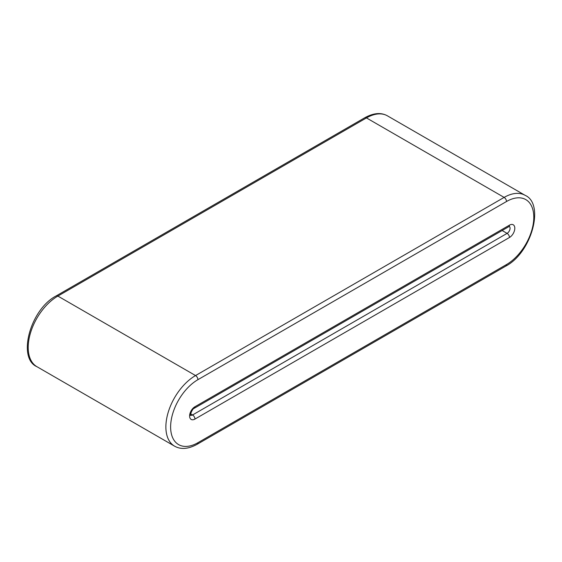 <?xml version="1.0" encoding="UTF-8"?>
<svg xmlns="http://www.w3.org/2000/svg" width="562" height="562" viewBox="0 0 562 562"><rect width="100%" height="100%" fill="white"/><g stroke="black" fill="none" stroke-linecap="round" stroke-linejoin="round"><path stroke-width="0.84" d="M506.502 264.554A3.358 1.939 60 0 1 505.807 266.093C531.821 252.584 544.866 203.753 525.105 195.323L387.436 115.842A41.96 24.229 120 0 0 366.452 117.915L504.128 197.403L195.548 375.557A41.96 24.229 120 0 0 168.136 412.536A41.96 24.229 120 0 0 174.564 446.158L36.895 366.677A41.96 24.229 120 0 1 30.46 333.048A41.96 24.229 120 0 1 57.872 296.076L195.548 375.557A3.358 1.939 60 0 1 197.922 379.673A38.602 22.29 120 0 0 170.623 426.951A38.602 22.29 120 0 0 197.922 442.708L506.502 264.554A38.602 22.29 120 0 0 533.795 217.276A38.602 22.29 120 0 0 506.502 201.512L197.922 379.673M525.105 195.323A41.96 24.229 120 0 0 504.128 197.403A3.358 1.939 60 0 1 506.502 201.512M56.193 295.907L364.773 117.753A3.358 1.939 -120 0 1 366.452 117.915L57.872 296.076A3.358 1.939 -120 0 0 56.193 295.907C30.179 309.416 17.134 358.247 36.895 366.677M502.14 230.518L507.093 233.378A4.194 2.424 120 0 0 509.783 229.844A4.194 2.424 120 0 0 509.362 226.437M509.467 237.487A7.552 4.363 120 0 0 514.806 228.235A7.552 4.363 120 0 0 509.467 225.151L194.951 406.74A7.552 4.363 120 0 0 189.612 415.985A7.552 4.363 120 0 0 194.951 419.069L509.467 237.487A3.358 1.939 -120 0 0 507.093 233.378L192.583 414.96A3.358 1.939 60 0 1 194.951 419.069M509.467 225.151A3.358 1.939 60 0 1 508.772 226.69L194.255 408.272A3.358 1.939 -120 0 0 194.951 406.74M190.666 415.255A4.194 2.424 120 0 0 192.583 414.96L190.658 413.85M197.922 442.708A3.358 1.939 60 0 1 197.227 444.247C188.467 449.073 180.915 449.712 174.564 446.158M364.773 117.753C373.533 112.927 381.085 112.288 387.436 115.842M194.255 408.272C192.366 408.384 189.471 416.196 190.708 415.374L190.483 415.17M508.772 226.69L509.193 226.317M505.807 266.093L197.227 444.247"/></g></svg>
